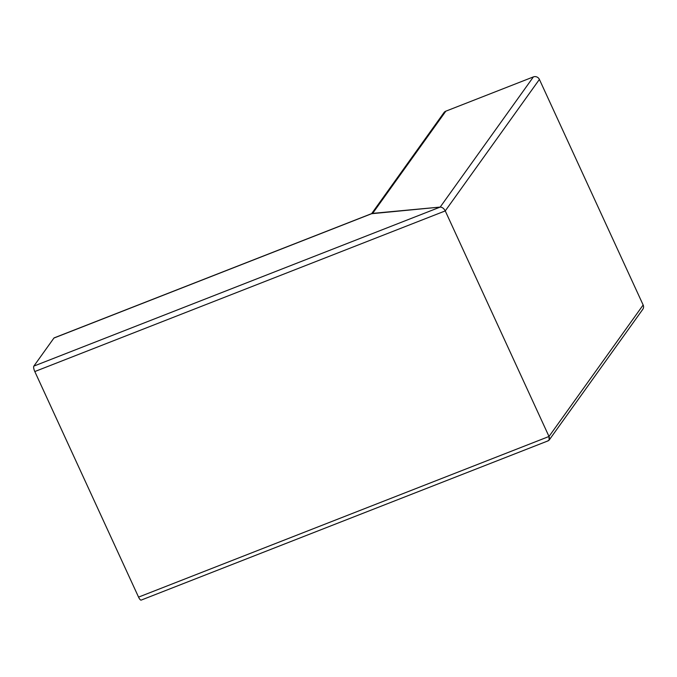 <?xml version="1.0" encoding="UTF-8"?>
<svg xmlns="http://www.w3.org/2000/svg" width="677" height="677" viewBox="0 0 677 677"><rect width="100%" height="100%" fill="white"/><g stroke="black" fill="none" stroke-linecap="round" stroke-linejoin="round"><path stroke-width="1.02" d="M548.311 440.761L141.18 600.101A4.621 1.379 -111.4 0 1 138.557 597.114L549.005 436.479C549.952 438.984 549.529 440.456 547.744 440.896L549.106 440.143L549.005 436.479L445.254 210.911C443.909 208.44 442.225 207.162 440.194 207.077C442.225 207.162 443.909 208.44 445.254 210.911L539.4 79.421A4.621 4.324 -144.4 0 0 533.4 76.899L445.838 111.172A4.621 4.324 -144.4 0 0 443.977 112.61L371.656 213.619M138.557 597.114L34.806 371.546A4.621 1.379 -111.4 0 1 33.85 366.105L53.932 338.051A4.621 1.379 -111.4 0 1 54.152 337.874L372.147 213.424L440.194 207.077L371.673 213.704M549.106 440.143L642.803 309.287A4.621 4.324 -144.4 0 0 643.15 304.988L539.4 79.421M643.15 304.988L549.005 436.479L445.254 210.911L34.806 371.546M33.85 366.105L440.194 207.077L533.4 76.899M53.932 338.051L372.714 213.289L445.838 111.172"/></g></svg>

